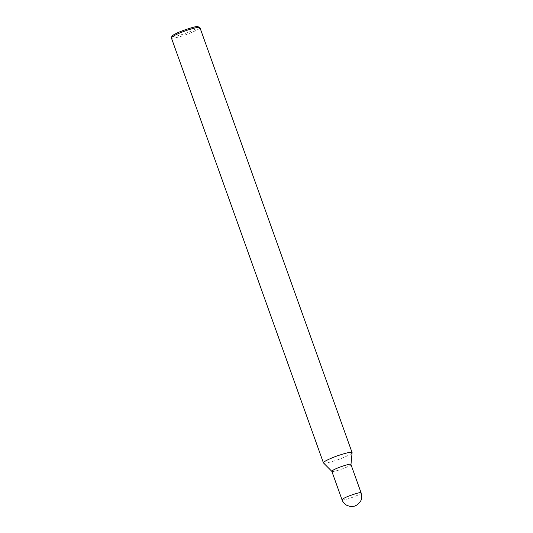 <?xml version="1.0" encoding="UTF-8"?>
<svg xmlns="http://www.w3.org/2000/svg" width="533" height="533" viewBox="0 0 533 533"><rect width="100%" height="100%" fill="white"/><g stroke="black" fill="none" stroke-linecap="round" stroke-linejoin="round"><path stroke-width="0.4" stroke-dasharray="2.67 2" d="M171.266 37.93C171.373 39.249 182.186 36.331 189.621 33.319C197.103 30.194 200.541 28.302 199.942 27.656M172.066 36.071C170.873 37.863 182.099 34.911 189.428 31.867C196.604 28.775 199.515 27.063 198.143 26.73M323.478 462.964C324.144 464.016 334.331 461.238 341.5 458.367C348.789 455.355 352.32 453.47 352.106 452.71M331.832 471.325L331.879 471.392C334.844 472.431 353.626 464.689 350.967 464.556L350.967 464.516M342.026 499.781C344.565 501.12 364.605 492.812 361.141 492.932"/><path stroke-width="0.8" d="M361.141 492.932L360.794 492.752C361.66 491.499 343.252 497.209 342.026 499.781C342.932 502.219 344.531 504.065 346.81 505.317L349.801 506.35C355.691 506.557 354.692 505.83 356.61 505.177C363.739 499.354 361.501 497.109 361.141 492.932L350.967 464.556L352.093 452.597L199.942 27.656L199.415 27.383C198.396 27.05 194.498 27.936 187.736 30.041C179.288 32.886 173.805 35.425 171.3 37.663L323.418 462.864L331.879 471.392M199.748 27.476L197.843 26.65C198.722 25.138 175.863 32.013 172.066 36.071L171.3 37.663M352.093 452.597L351.567 452.324C350.501 451.971 346.37 452.937 339.188 455.215C332.212 457.494 322.811 461.731 323.418 462.864M350.954 464.476L350.607 464.296C351.474 463.05 333.065 468.754 331.832 471.325L342.026 499.781"/></g></svg>
